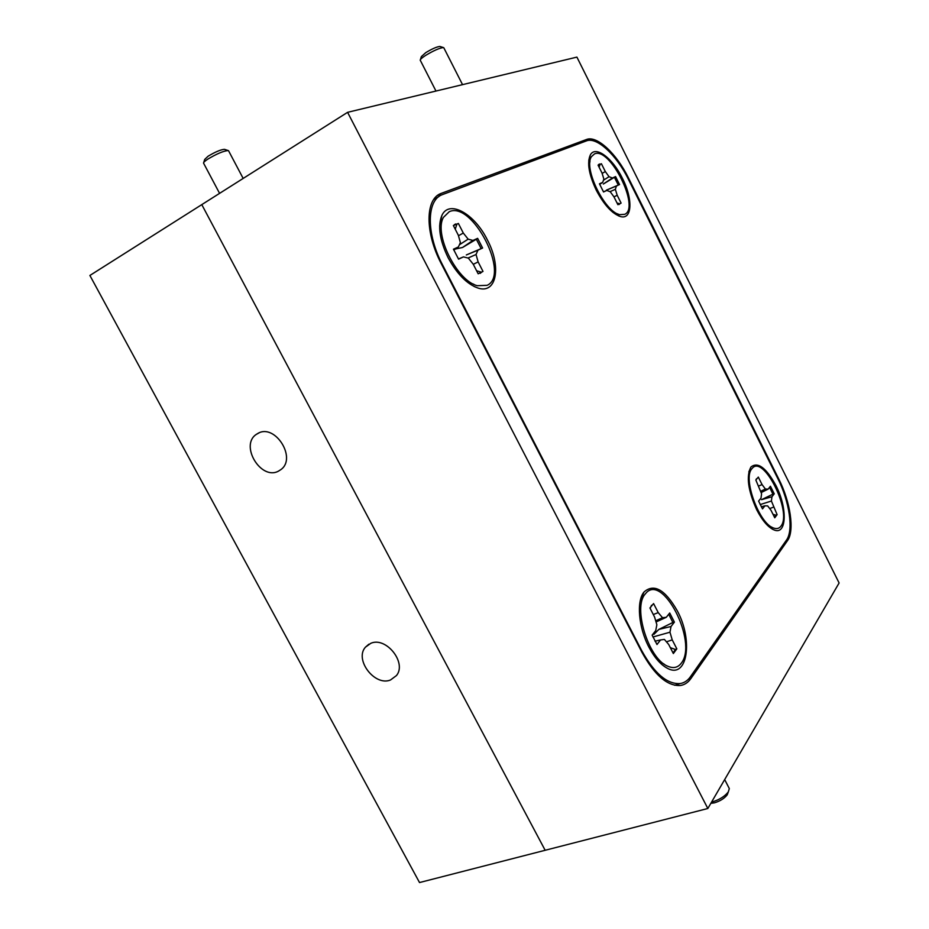 <?xml version="1.0" encoding="UTF-8"?>
<svg xmlns="http://www.w3.org/2000/svg" width="929" height="929" viewBox="0 0 929 929"><rect width="100%" height="100%" fill="white"/><g stroke="black" fill="none" stroke-linecap="round" stroke-linejoin="round"><path stroke-width="1.39" d="M370.81 643.298L365.434 647.176C354.17 659.602 374.805 686.601 390.505 679.982L396.462 675.557C407.111 662.807 386.092 636.4 370.81 643.298M258.099 433.286L256.241 434.424C239.589 445.374 260.956 480.688 278.421 471.166L281.011 469.517C296.955 458.067 275.1 423.45 258.099 433.286M89.892 275.46L419.525 882.55L545.16 850.279L201.79 204.624L89.892 275.46M839.108 582.982L576.909 57.11L347.585 112.328L707.84 808.497L839.108 582.982M787.478 540.666C794.759 530.912 790.451 501.95 778.816 479.109L628.41 177.845C616.601 153.68 596.917 135.193 586.524 139.489L440.973 193.476C425.203 198.957 424.82 232.622 441.321 263.766L641.974 652.355C654.701 675.383 667.579 686.415 680.62 685.474C684.696 684.766 688.099 682.49 690.804 678.646L787.478 540.666L785.609 541.34M707.84 808.497L545.16 850.279L201.79 204.624L347.585 112.328M622.43 178.356C612.617 158.058 595.35 145.075 590.31 154.992C586.896 162.761 588.893 174.524 596.302 190.259C604.117 204.961 612.165 213.716 620.433 216.538C632.301 220.115 633.079 198.98 622.43 178.356M677.322 610.876C665.059 589.52 653.958 583.238 643.994 592.028C636.33 601.144 638.455 627.377 648.872 647.06C654.527 657.744 660.751 664.85 667.533 668.369C687.576 679.227 693.278 640.151 677.322 610.876M775.901 485.484C766.111 467.67 757.785 461.516 750.934 467.02C746.068 476.159 748.008 490.431 756.752 509.847C762.372 520.67 768.132 527.37 774.02 529.925C786.875 535.592 787.618 507.919 775.901 485.484M487.365 239.891C474.603 213.775 449.09 199.27 441.879 215.458C437.559 226.049 439.649 240.147 448.15 257.763C456.952 273.904 466.846 283.984 477.808 287.99C496.771 294.586 501.625 266.484 487.365 239.891M442.715 194.486L442.227 194.684C426.469 200.153 426.086 233.806 442.576 264.939L641.602 650.428C654.341 673.467 667.231 684.51 680.283 683.547C684.336 682.85 687.715 680.585 690.41 676.765L786.457 540.121C793.749 530.366 789.453 501.393 777.805 478.528L628.364 179.216C616.542 155.038 596.848 136.563 586.443 140.894L442.715 194.486M476.612 270.769L481.536 272.22L482.999 271.419L478.121 261.897L476.043 254.511L477.947 250.18L482.604 248.02L477.645 238.347L472.954 240.448L468.158 239.159L463.292 233.028L458.38 223.459L453.364 225.55L458.311 235.176L460.389 242.608L458.38 246.975L453.445 249.193L458.578 259.156L463.478 256.892L468.355 258.111L473.244 264.231L478.168 273.8L482.999 271.419M481.536 272.22L480.247 273.358M449.288 211.673C472.501 200.827 510.509 275.205 487.121 285.319L477.309 285.702C456.894 280.883 433.564 233.922 443.458 217.363L449.288 211.673M453.538 249.425L462.491 247.509L472.954 240.448M459.402 244.745L468.158 239.159M458.473 235.745L463.292 233.028M454.293 224.748L456.882 224.226L455.245 229.208M456.882 224.226L458.38 223.459M453.805 250.098L458.38 246.975M458.438 258.959L463.478 256.892M473.291 264.324L478.121 261.897M468.019 258.03L476.043 254.511M462.491 247.509L476.345 239.241L481.152 248.624L466.323 254.964L477.947 250.18M481.152 248.624L482.604 248.02M476.345 239.241L477.645 238.347M728.069 792.588L727.233 794.818C724.423 798.417 720.161 801.088 714.447 802.83L710.848 803.33M711.579 802.075L712.334 801.89C719.487 799.706 724.817 796.374 728.336 791.868L729.311 788.582L728.835 787.653M420.431 59.572L421.348 56.611L425.772 52.639C432.229 48.761 436.955 46.705 439.928 46.462L440.172 46.543M443.934 48.041L443.447 47.588C439.742 47.902 433.843 50.48 425.737 55.334C421.963 57.772 420.129 59.421 420.21 60.28M203.753 162.47L204.717 159.416L208.108 156.211C215.238 151.938 220.672 149.639 224.435 149.325L224.655 149.395M228.685 150.997L228.174 150.544C223.494 150.939 216.689 153.819 207.759 159.161C204.856 161.089 203.439 162.424 203.532 163.156M772.998 514.271L775.808 515.177L774.565 517.418M775.808 515.177L777.108 514.643L771.407 501.033L771.953 496.76L774.24 493.822L770.431 486.227L768.132 489.13L765.391 489.014L762.059 484.578L758.308 477.088L755.846 480.049L761.583 493.763L761.014 498.095L758.61 501.114L762.512 508.895L764.892 505.829L767.656 505.887L771 510.3L774.763 517.79L777.108 514.643M752.06 468.541C763.278 453.584 792.565 512.274 780.929 526.174C779.152 528.555 776.714 529.17 773.613 528.032C759.202 523.898 742.538 478.214 751.863 468.773L752.06 468.541M761.199 492.544L768.132 489.13M760.781 491.22L765.391 489.014M758.807 485.96L762.059 484.578M756.45 478.783L755.869 480.084M761.292 506.793L764.892 505.829M769.688 508.569L773.381 507.188M760.143 504.586L771.407 501.033M769.56 487.33L772.928 494.17L761.548 499.663L771.953 496.76M772.928 494.17L774.24 493.822M670.343 647.687L675.313 649.441L673.084 653.029M675.313 649.441L676.835 648.86L672.224 639.872L669.96 632.219L671.028 626.483L674.408 622.128L669.716 612.989L666.302 617.286L662.516 617.715L658.22 612.606L653.575 603.571L649.928 607.972L654.597 617.065L656.861 624.776L655.723 630.594L652.146 635.111L656.989 644.517L660.542 639.953L664.386 639.419L668.706 644.494L673.351 653.54L676.835 648.86M645.539 593.654C662.331 571.881 698.306 642.276 681.271 663.201C677.798 667.777 673.153 668.717 667.336 666.035C648.245 658.22 632.754 607.345 645.156 594.119L645.539 593.654M656.048 621.989L666.302 617.286M655.688 620.781L662.516 617.715M653.308 614.545L658.22 612.606M651.519 605.29L650.161 608.425M654.991 641.184L660.542 639.953M666.453 641.846L672.224 639.872M652.936 636.992L669.96 632.219M668.729 614.243L672.875 622.476L658.847 629.409L653.877 634.391M658.847 629.409L671.028 626.483M672.875 622.476L674.408 622.128M617.042 203.01L619.852 203.776L621.106 203.091L617.193 195.276L615.346 189.319L616.438 185.997L619.55 184.546L615.579 176.591L612.432 177.996L609.041 176.707L605.336 171.586L601.4 163.736L598.067 165.13L602.015 173.015L603.862 179.007L602.724 182.351L599.449 183.814L603.536 191.966L606.788 190.457L610.225 191.711L613.953 196.832L617.878 204.682L621.106 203.091M619.852 203.776L619.12 204.519M594.467 153.912C609.854 146.399 640.511 207.817 624.729 214.32L619.829 214.657C604.884 212.253 583.249 168.161 591.448 156.676L594.467 153.912M615.579 176.591L603.316 184.023L612.432 177.996M603.444 180.226L609.041 176.707M602.131 173.375L605.336 171.586M598.624 164.572L600.122 164.387L599.1 167.197M600.122 164.387L601.4 163.736M599.681 184.372L602.724 182.351M603.455 191.838L606.788 190.457M613.976 196.89L617.193 195.276M610.051 191.641L615.346 189.319M614.429 177.346L618.296 185.068L606.393 190.155L616.438 185.997M618.296 185.068L619.55 184.546M778.2 479.341L778.816 479.109M627.818 178.159L628.41 177.845M579.081 143.635L586.524 139.489M437.176 195.729L441.496 193.267M688.122 679.482L690.804 678.646M368.894 644.192L365.434 647.176M259.249 432.775L256.241 434.424M437.629 195.38L440.973 193.476M588.765 160.287L590.31 154.992M640.104 601.481L643.994 592.028M748.832 471.874L750.934 467.02M439.638 225.968L441.879 215.458M474.162 286.515L477.808 287.99M772.394 529.17L774.02 529.925M664.328 666.441L667.533 668.369M618.644 215.934L620.433 216.538M680.283 683.547L674.698 685.288M438.894 196.576L433.715 199.514M466.265 281.266L473.883 284.32M454.327 224.725L455.733 223.959M727.233 794.818L728.336 791.868M724.678 779.57L729.311 788.582M439.928 46.462L443.447 47.588M443.76 47.693L462.537 84.644M420.372 60.466L435.968 91.042M224.435 149.325L228.174 150.544M228.511 150.672L243.166 178.426M203.695 163.388L219.581 193.36M767.099 524.978L772.08 527.312M657.616 660.229L664.328 664.247M612.803 212.288L618.145 214.088M588.742 165.954L589.996 161.658M598.833 164.41L599.588 163.992"/></g></svg>
